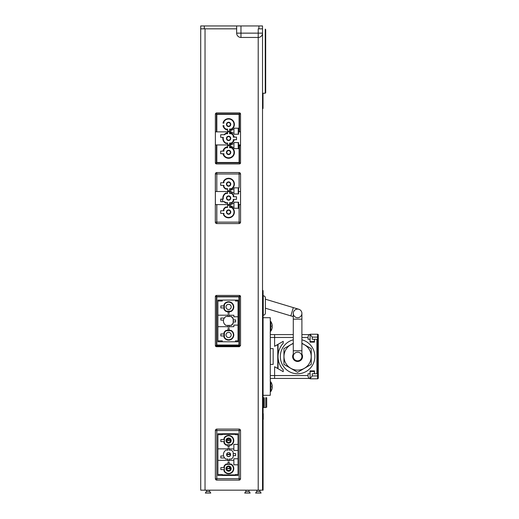 <?xml version="1.0" encoding="UTF-8"?>
<svg xmlns="http://www.w3.org/2000/svg" width="519" height="519" viewBox="0 0 519 519"><rect width="100%" height="100%" fill="white"/><g stroke="black" fill="none" stroke-linecap="round" stroke-linejoin="round"><path stroke-width="0.78" d="M240.531 430.53A1.44 1.44 0 0 0 239.097 429.096L216.819 429.096A1.44 1.44 0 0 0 215.379 430.53L215.379 478.68A1.44 1.44 0 0 0 216.819 480.114L239.097 480.114A1.44 1.44 0 0 0 240.531 478.68L240.531 430.53A1.44 1.44 0 0 0 239.097 429.096L239.097 430.53L239.097 429.096L216.819 429.096L216.819 430.53L215.379 430.53L215.379 478.68L216.819 478.68L216.819 480.114L216.819 430.53L239.097 430.53L239.097 478.68L240.531 478.68L240.531 430.53L239.097 430.53L239.097 478.68L216.819 478.68L216.819 430.53L240.531 430.53A1.44 1.44 0 0 0 239.097 429.096M222.281 433.767L222.281 434.701L217.896 434.701M217.896 474.509L222.281 474.509L222.281 475.443M238.02 475.443L217.896 475.443L217.896 433.767L238.02 433.767L238.02 475.443L217.896 475.443L217.896 433.767L238.02 433.767L238.02 475.443M235.503 475.443L235.503 474.509L238.02 474.509M238.02 434.701L235.503 434.701L235.503 433.767M238.02 444.4L233.848 444.4L233.848 448.909L229.249 448.909M222.281 434.319L235.503 434.319M235.503 474.891L222.281 474.891M229.249 460.353L233.848 460.353L233.848 464.81L238.02 464.81M238.02 450.434L233.848 450.434L233.848 448.909M233.848 460.353L233.848 458.77L238.02 458.77M227.958 448.857L217.896 448.857M217.896 460.353L227.958 460.353M227.964 464.018L226.232 464.018A5.177 5.177 0 0 0 224.007 466.244L224.007 467.613L220.841 467.613L220.841 469.624L224.007 469.624L224.007 470.986A5.177 5.177 0 0 0 232.259 472.277A5.177 5.177 0 0 0 230.974 464.018L229.268 464.018L229.268 462.306L227.964 462.306L227.964 464.018L227.958 462.293L229.249 462.306M226.329 444.802A4.788 4.788 0 0 1 224.39 442.869L224.39 438.315A4.788 4.788 0 0 1 233.245 439.418A4.788 4.788 0 0 1 230.877 444.802L226.329 444.802M224.39 470.895L224.39 466.341A4.788 4.788 0 0 1 226.329 464.401L230.877 464.401A4.788 4.788 0 0 1 228.607 473.406A4.788 4.788 0 0 1 224.39 470.895M224.682 457.979L220.841 457.979L220.841 455.967L223.611 455.967M233.2 453.6L235.645 453.6L235.645 455.611L233.2 455.611M228.607 438.004A2.589 2.589 0 0 0 226.018 440.592A2.589 2.589 0 0 0 228.607 443.181A2.589 2.589 0 0 0 231.189 440.592A2.589 2.589 0 0 0 228.607 438.004M228.607 466.03A2.589 2.589 0 0 0 226.018 468.618A2.589 2.589 0 0 0 228.607 471.207A2.589 2.589 0 0 0 231.189 468.618A2.589 2.589 0 0 0 228.607 466.03M227.38 468.404A0.72 0.72 0 0 1 226.712 467.937A0.72 0.72 0 0 0 227.38 468.404L229.106 468.404A0.72 0.72 0 0 0 229.826 467.684L229.826 467.016M229.826 438.996A0.72 0.72 0 0 1 229.106 439.658A0.72 0.72 0 0 0 229.826 438.996M227.38 439.658A0.72 0.72 0 0 1 226.92 439.489A0.72 0.72 0 0 0 227.38 439.658L229.106 439.658M229.826 453.457A0.72 0.72 0 0 1 229.106 454.17A0.72 0.72 0 0 0 229.826 453.457L229.826 453.003M227.38 454.17A0.72 0.72 0 0 1 226.758 453.807A0.72 0.72 0 0 0 227.38 454.17L229.106 454.17M239.097 131.871L239.097 128.206L233.92 128.206L238.234 128.206L238.234 131.871L240.531 131.871L240.531 144.95L240.531 113.979A1.077 1.077 0 0 0 239.454 112.902L239.454 113.979L240.531 113.979M240.531 162.849L239.454 162.849L239.454 163.926A1.077 1.077 0 0 0 240.531 162.849L240.531 144.95L238.578 144.95L238.578 142.582L233.92 142.582L233.92 143.802L232.194 143.802L232.194 144.522L230.689 144.522L230.689 144.95L215.379 144.957L215.379 131.871L215.379 162.849A1.077 1.077 0 0 0 216.462 163.926L216.462 162.849L215.379 162.849M225.817 133.357A5.774 5.774 0 0 0 224.143 134.745L220.698 134.745L220.698 137.334L222.93 137.334A5.774 5.774 0 0 0 225.817 143.471L227.594 143.471L227.594 144.95L227.594 143.082L225.914 143.082A5.391 5.391 0 0 1 223.326 137.334L220.698 137.334L220.698 134.745L224.649 134.745A5.391 5.391 0 0 1 225.914 133.74L227.594 133.74L227.594 133.357L225.817 133.357L225.914 133.74M229.612 131.871L229.612 132.728A5.774 5.774 0 0 1 234.231 137.12L236.508 137.12L236.508 139.708L234.231 139.708A5.774 5.774 0 0 1 229.612 144.1L229.612 144.95L229.612 143.471L231.396 143.471A5.774 5.774 0 0 0 233.66 141.2L233.66 139.708L236.508 139.708L236.508 137.12L233.66 137.12L233.66 135.621A5.774 5.774 0 0 0 231.396 133.357L229.612 133.357L229.612 131.871L227.594 131.871L227.594 133.357M239.097 128.206L239.097 114.342L216.819 114.342L216.819 131.871L230.689 131.871L230.689 132.306L232.194 132.306L232.194 133.026L233.92 133.026L233.92 134.246L238.578 134.246L238.578 131.871M216.462 112.947A1.44 1.44 0 0 0 215.424 113.979A1.44 1.44 0 0 1 216.462 112.947M238.234 131.871L238.234 134.246L233.92 134.246L233.92 133.026L232.194 133.026L232.194 132.306L230.689 132.306L230.689 130.152L232.194 130.152L232.194 129.432L233.92 129.432L233.92 128.206L233.92 133.026M238.234 142.582L233.92 142.582L238.234 142.582L238.234 148.616L233.92 148.616L233.92 147.396L232.194 147.396L232.194 146.676L230.689 146.676L230.689 144.95L215.379 144.957M239.097 144.95L239.097 148.616L233.92 148.616L233.92 147.396L232.194 147.396L232.194 146.702L230.689 146.702L230.689 144.522L232.194 144.522L232.194 143.802L233.92 143.802L233.92 147.396M223.546 121.608L223.546 123.107L223.936 123.107L223.936 121.712A5.391 5.391 0 0 1 233.81 123.009A5.391 5.391 0 0 1 231.292 129.069L229.612 129.069L229.612 129.458L231.396 129.458A5.774 5.774 0 0 0 228.607 118.624A5.774 5.774 0 0 0 223.546 121.608L223.936 121.712M229.612 129.458L229.612 131.158L227.594 131.158L229.612 131.158L229.612 130.087A5.774 5.774 0 0 0 229.139 118.65A5.774 5.774 0 0 0 222.975 123.107L223.546 123.107M223.546 125.695L222.975 125.702A5.774 5.774 0 0 0 227.594 130.087L227.594 131.158L227.594 129.069L225.914 129.069A5.391 5.391 0 0 1 223.936 127.09L223.936 125.695L223.546 125.695L223.546 127.187A5.774 5.774 0 0 0 225.817 129.458L227.594 129.458M229.612 133.357L229.612 133.74L231.292 133.74A5.391 5.391 0 0 1 233.278 135.725L233.278 137.12L233.66 137.12M231.396 133.357L231.292 133.74M233.66 135.621L233.278 135.725M233.66 139.708L233.278 139.708L233.278 141.103A5.391 5.391 0 0 1 231.292 143.082L229.612 143.082L229.612 143.471M233.66 141.2L233.278 141.103M231.396 143.471L231.292 143.082M227.594 143.471L225.817 143.471L225.914 143.082M224.649 134.745L224.143 134.745A5.774 5.774 0 0 1 227.594 132.728L227.594 131.871M228.607 136.257A2.154 2.154 0 0 0 226.446 138.411A2.154 2.154 0 0 0 228.607 140.571A2.154 2.154 0 0 0 230.76 138.411A2.154 2.154 0 0 0 228.607 136.257M227.594 147.37L225.817 147.37L225.914 147.753L227.594 147.753L227.594 145.67L229.612 145.67L229.612 147.753L231.292 147.753A5.391 5.391 0 0 1 228.607 157.815A5.391 5.391 0 0 1 223.936 155.116L223.936 153.721L223.546 153.721L223.546 155.213A5.774 5.774 0 0 0 234.199 153.864A5.774 5.774 0 0 0 231.396 147.37L229.612 147.37M223.546 153.721L220.698 153.721L220.698 151.133L223.936 151.133L223.936 149.738A5.391 5.391 0 0 1 225.914 147.753M225.817 147.37A5.774 5.774 0 0 0 223.546 149.634L223.546 151.133M231.396 129.458L231.292 129.069M225.817 129.458L225.914 129.069M223.546 127.187L223.936 127.09M231.396 147.37L231.292 147.753M223.546 155.213L223.936 155.116M223.546 149.634L223.936 149.738M228.607 122.244A2.154 2.154 0 0 0 226.446 124.398A2.154 2.154 0 0 0 228.607 126.558A2.154 2.154 0 0 0 230.76 124.398A2.154 2.154 0 0 0 228.607 122.244M228.607 150.27A2.154 2.154 0 0 0 226.446 152.424A2.154 2.154 0 0 0 228.607 154.584A2.154 2.154 0 0 0 230.76 152.424A2.154 2.154 0 0 0 228.607 150.27M229.249 311.53L229.249 313.255L227.958 313.255L227.958 311.53L229.249 311.53M220.841 318.082L224.292 318.082L220.841 318.082L220.841 320.093L220.841 318.082M223.501 320.093L220.841 320.093L223.501 320.093M232.986 323.259L233.2 322.773A5.06 5.06 0 0 1 230.884 325.4L225.973 325.4A5.177 5.177 0 0 1 225.973 316.486L230.884 316.486A5.06 5.06 0 0 1 233.2 319.107L233.2 318.569A5.177 5.177 0 0 0 231.234 316.486L230.884 316.486M240.505 296.583A1.44 1.44 0 0 0 240.109 295.849A1.44 1.44 0 0 1 240.505 296.583A1.44 1.44 0 0 0 239.382 295.46A1.44 1.44 0 0 1 240.109 295.849A1.44 1.44 0 0 0 239.382 295.46M215.482 345.55A1.44 1.44 0 0 0 215.8 346.03A1.44 1.44 0 0 1 215.482 345.55A1.44 1.44 0 0 0 216.819 346.452L239.097 346.452L216.819 346.452L216.819 296.868L216.819 345.732L238.954 345.732L238.954 296.868L216.819 296.868L239.097 296.868L239.097 345.018L216.533 345.018M216.819 295.428L239.097 295.428L216.819 295.428M240.531 296.868L240.531 345.018L240.531 296.868M240.427 345.55A1.44 1.44 0 0 1 239.097 346.452A1.44 1.44 0 0 0 240.427 345.55A1.44 1.44 0 0 1 239.097 346.452L239.382 345.018M229.249 315.247L233.848 315.247L233.848 316.772L238.02 316.772L238.02 301.033L235.503 301.033L235.503 300.099L222.281 300.099L222.281 301.033L217.896 301.033L217.896 315.195L227.958 315.195M227.958 326.691L217.896 326.691L217.896 340.847L222.281 340.847L222.281 341.781L235.503 341.781L235.503 340.847L238.02 340.847L238.02 325.108L233.848 325.108L233.848 326.691L229.249 326.691M238.02 341.781L217.896 341.781L217.896 300.099L238.02 300.099L238.02 341.781M227.958 314.689L227.958 316.486L227.958 314.689L229.249 314.689L229.249 316.486M220.841 305.925L224.007 305.925L224.007 307.936L220.841 307.936L220.841 305.925M229.249 327.191L229.249 325.4L229.249 327.191L227.958 327.191L227.958 325.4L227.958 327.191M224.007 335.962L220.841 335.962L220.841 333.951L224.007 333.951M227.958 330.356L227.958 328.631L229.249 328.631L229.249 330.356M226.329 311.141A4.788 4.788 0 0 1 224.39 309.201L224.39 304.653A4.788 4.788 0 0 1 233.245 305.756A4.788 4.788 0 0 1 230.877 311.141L226.329 311.141M230.884 325.4L231.234 325.4A5.177 5.177 0 0 0 233.2 323.311M224.39 337.227L224.39 332.679A4.788 4.788 0 0 1 226.329 330.739L230.877 330.739A4.788 4.788 0 0 1 228.607 339.744A4.788 4.788 0 0 1 224.39 337.227M233.2 319.938L235.645 319.938L235.645 321.949L233.2 321.949L235.645 321.949L235.645 319.938L233.2 319.938M228.607 304.342A2.589 2.589 0 0 0 226.018 306.93A2.589 2.589 0 0 0 228.607 309.519A2.589 2.589 0 0 0 231.189 306.93A2.589 2.589 0 0 0 228.607 304.342M228.607 332.368A2.589 2.589 0 0 0 226.018 334.956A2.589 2.589 0 0 0 228.607 337.545A2.589 2.589 0 0 0 231.189 334.956A2.589 2.589 0 0 0 228.607 332.368M225.817 203.117L227.594 203.117L225.817 203.117A5.774 5.774 0 0 1 224.143 201.722A5.774 5.774 0 0 0 225.817 203.117L225.914 202.728A5.391 5.391 0 0 1 224.649 201.722L220.698 201.722L220.698 199.134L223.326 199.134A5.391 5.391 0 0 1 223.326 196.98L222.93 196.98A5.774 5.774 0 0 0 222.93 199.134A5.774 5.774 0 0 1 225.817 193.003A5.774 5.774 0 0 0 224.143 194.391L224.487 194.58A5.391 5.391 0 0 0 223.326 196.98M222.93 196.98A5.774 5.774 0 0 1 224.143 194.391L224.649 194.391A5.391 5.391 0 0 0 224.487 194.58M224.649 194.391A5.391 5.391 0 0 1 225.914 193.386L227.594 193.386L227.594 193.003L225.817 193.003L225.914 193.386M227.594 191.517L227.594 193.003L227.594 191.517L229.612 191.517L227.594 191.517M229.612 193.003L229.612 191.517L229.612 193.386L231.292 193.386A5.391 5.391 0 0 1 233.278 195.371L233.278 196.766L233.66 196.766L233.66 195.267A5.774 5.774 0 0 0 231.396 193.003L229.612 193.003L231.396 193.003L231.292 193.386M236.508 196.766L233.66 196.766L236.508 196.766L236.508 199.354L236.508 196.766M233.66 199.354L236.508 199.354L233.278 199.354L233.278 200.749A5.391 5.391 0 0 1 231.292 202.728L229.612 202.728L229.612 203.117L231.396 203.117A5.774 5.774 0 0 0 233.66 200.847L233.66 199.354L233.66 200.847L233.278 200.749M229.612 204.596L229.612 203.117L229.612 204.596M238.234 208.262L238.234 202.228L233.92 202.228L238.578 202.228L238.578 204.596L238.578 202.228L233.92 202.228L233.92 203.448L232.194 203.448L232.194 204.168L230.689 204.168L230.689 204.596L215.327 204.596L215.327 222.132A1.44 1.44 0 0 0 216.767 223.572L216.767 222.132L215.327 222.132M240.531 191.517L240.531 204.596M238.578 193.892L238.578 191.517L238.578 193.892L233.92 193.892L238.578 193.892M233.92 192.666L233.92 193.892L233.92 192.666L232.194 192.666L233.92 192.666L233.92 187.852L238.578 187.852L238.578 191.517L240.557 191.517L240.557 173.982L239.097 173.982L239.097 187.852L233.92 187.852L233.92 189.078L232.194 189.078L233.92 189.078M232.194 191.952L232.194 192.666L232.194 191.952L230.689 191.952L232.194 191.952M230.689 191.517L230.689 189.792L232.194 189.792L232.194 189.078L232.194 189.792L230.689 189.792L230.689 191.517L215.379 191.517L230.689 191.517M215.379 204.596L215.379 173.982L239.123 173.982L239.097 187.852M227.594 203.117L227.594 204.596L227.594 202.728L225.914 202.728M223.274 201.722A6.468 6.468 0 0 1 222.229 199.134M228.607 195.903A2.154 2.154 0 0 0 226.446 198.057A2.154 2.154 0 0 0 228.607 200.217A2.154 2.154 0 0 0 230.76 198.057A2.154 2.154 0 0 0 228.607 195.903M215.346 204.596L215.346 173.982A1.44 1.44 0 0 1 216.78 172.548L216.819 173.982L239.097 173.982L239.097 172.548A1.44 1.44 0 0 1 240.531 173.982A1.44 1.44 0 0 0 239.097 172.548L216.819 172.548A1.44 1.44 0 0 0 215.379 173.982L215.379 191.517M240.557 222.132L240.557 204.596L238.578 204.596L238.578 208.262L233.92 208.262L239.097 208.262L239.123 204.596L239.123 223.572A1.44 1.44 0 0 0 240.557 222.132L216.767 222.132L216.819 223.572L239.097 223.572L239.097 222.132L216.819 222.132L216.819 204.596M238.234 187.852L238.234 193.892L233.92 193.892M223.546 186.834A5.774 5.774 0 0 0 225.817 189.104A5.774 5.774 0 0 1 223.546 186.834L223.546 185.341L223.546 186.834L223.936 186.736L223.936 185.341L220.698 185.341L220.698 182.753L223.546 182.753L223.546 181.254L223.546 182.753L223.936 182.753L223.936 181.358A5.391 5.391 0 0 1 233.81 182.656A5.391 5.391 0 0 1 231.292 188.715L229.612 188.715L229.612 189.104L231.396 189.104A5.774 5.774 0 0 0 228.607 178.27A5.774 5.774 0 0 0 223.546 181.254L223.936 181.358M229.612 189.104L229.612 190.797L227.594 190.797L229.612 190.797L229.612 189.104L231.396 189.104L231.292 188.715M227.594 189.104L225.817 189.104L227.594 189.104L227.594 190.797L227.594 188.715L225.914 188.715A5.391 5.391 0 0 1 223.936 186.736M231.396 193.003A5.774 5.774 0 0 1 233.66 195.267L233.278 195.371M233.66 200.847A5.774 5.774 0 0 1 231.396 203.117L231.292 202.728M233.92 207.042L233.92 208.262L233.92 207.042L232.194 207.042L232.194 206.322L230.689 206.322L230.689 204.168L232.194 204.168L232.194 203.448L233.92 203.448L233.92 207.042L232.194 207.042L232.194 206.322L230.689 206.322L230.689 204.596L216.767 204.596L216.767 222.132M225.817 207.016A5.774 5.774 0 0 0 223.546 209.28A5.774 5.774 0 0 1 225.817 207.016L227.594 207.016L225.817 207.016L225.914 207.399L227.594 207.399L227.594 205.316L229.612 205.316L229.612 207.399L231.292 207.399A5.391 5.391 0 0 1 228.607 217.461A5.391 5.391 0 0 1 223.936 214.762L223.936 213.367L223.546 213.367L223.546 214.86A5.774 5.774 0 0 0 234.199 213.51A5.774 5.774 0 0 0 231.396 207.016L229.612 207.016L231.396 207.016L231.292 207.399M231.396 207.016A5.774 5.774 0 0 1 232.687 216.157A5.774 5.774 0 0 1 223.546 214.86L223.546 213.367L220.698 213.367L220.698 210.779L223.936 210.779L223.936 209.384A5.391 5.391 0 0 1 225.914 207.399M223.546 209.28L223.546 210.779L223.546 209.28L223.936 209.384M225.817 189.104L225.914 188.715M223.546 214.86L223.936 214.762M228.607 181.89A2.154 2.154 0 0 0 226.446 184.044A2.154 2.154 0 0 0 228.607 186.204A2.154 2.154 0 0 0 230.76 184.044A2.154 2.154 0 0 0 228.607 181.89M228.607 209.916A2.154 2.154 0 0 0 226.446 212.07A2.154 2.154 0 0 0 228.607 214.23A2.154 2.154 0 0 0 230.76 212.07A2.154 2.154 0 0 0 228.607 209.916M265.248 88.846L265.254 90.351M265.676 92.797L265.676 29.525L265.676 92.797M265.676 88.872L265.676 31.134L265.676 88.872M265.254 93.232L265.254 29.09L265.254 93.232L262.523 93.277L262.523 297.588L263.094 297.588L263.094 397.762M265.254 33.488L265.254 31.951L265.248 33.488M265.254 88.451L265.248 33.858L265.254 88.451M259.935 491.467L256.775 491.467L255.62 493.05L261.083 493.05L259.935 491.467L259.935 490.176M209.631 491.467L206.471 491.467L205.323 493.05L210.779 493.05L209.631 491.467L209.631 490.176M249.01 491.467L245.85 491.467L244.702 493.05L250.164 493.05L249.01 491.467L249.01 490.176M228.607 466.607A2.011 2.011 0 0 1 230.345 469.624A2.011 2.011 0 0 1 226.861 469.624A2.011 2.011 0 0 1 228.607 466.607M233.2 452.231A5.177 5.177 0 0 0 231.234 450.148L229.249 450.148L229.249 448.351L227.958 448.351L227.958 450.148L225.973 450.148A5.177 5.177 0 0 0 225.973 459.062L227.958 459.062L227.958 460.859L229.249 460.859L229.249 459.062L231.234 459.062A5.177 5.177 0 0 0 233.2 456.973L233.2 452.231M228.607 452.594A2.011 2.011 0 0 1 230.345 455.611A2.011 2.011 0 0 1 226.861 455.611A2.011 2.011 0 0 1 228.607 452.594M239.097 480.114L239.097 478.68L215.379 478.68A1.44 1.44 0 0 0 216.819 480.114L239.097 480.114A1.44 1.44 0 0 0 240.531 478.68L239.097 478.68L239.097 480.114A1.44 1.44 0 0 0 240.531 478.68M215.8 479.692A1.44 1.44 0 0 1 215.379 478.68A1.44 1.44 0 0 0 216.819 480.114M224.007 439.587L220.841 439.587L220.841 441.598L224.007 441.598L224.007 442.96A5.177 5.177 0 0 0 226.232 445.192L227.958 445.192L227.958 446.917L229.249 446.917L229.249 445.192L230.974 445.192A5.177 5.177 0 0 0 232.259 436.933A5.177 5.177 0 0 0 224.007 438.218L224.007 439.587M228.607 438.581A2.011 2.011 0 0 1 230.345 441.598A2.011 2.011 0 0 1 226.861 441.598A2.011 2.011 0 0 1 228.607 438.581M228.607 440.592L230.475 440.592A1.868 1.868 0 0 1 228.607 442.46A1.868 1.868 0 0 1 226.738 440.592L228.607 440.592M228.607 454.605L230.475 454.605A1.868 1.868 0 0 1 228.607 456.473A1.868 1.868 0 0 1 226.738 454.605L228.607 454.605M228.607 468.618L230.475 468.618A1.868 1.868 0 0 1 228.607 470.486A1.868 1.868 0 0 1 226.738 468.618L228.607 468.618M229.32 468.618L229.32 467.969A1.356 1.356 0 0 0 229.93 467.106M229.32 467.898L229.878 467.055A1.291 1.291 -102.8 0 1 229.32 467.898M226.848 124.781A0.72 0.72 0 0 0 226.602 125.202M229.755 125.78L229.755 126.221M229.709 122.984A0.72 0.72 0 0 0 229.755 122.75L229.755 122.575M229.755 154.247L229.755 154.078A0.72 0.72 0 0 0 229.709 153.838M226.602 151.619A0.72 0.72 0 0 0 226.848 152.041M229.755 150.601L229.755 151.048M240.531 145.67L238.234 145.67M216.462 163.926L239.454 163.926M216.462 131.871L216.462 113.979L215.379 113.979L215.379 131.871L230.689 131.871L230.689 130.152L232.194 130.152L232.194 129.432L233.92 129.432M239.454 131.871L239.454 113.979L216.462 113.979L216.462 112.902L239.454 112.902M229.612 146.682A5.832 5.832 0 0 1 229.139 158.237A5.832 5.832 0 0 1 222.917 153.721L220.698 153.721L220.698 151.133L222.917 151.133A5.832 5.832 0 0 1 227.594 146.682L227.594 145.67L229.612 145.67L229.612 146.682M238.234 134.246L233.92 134.246M225.817 143.471A5.774 5.774 0 0 1 222.93 137.334M233.92 143.802L233.92 142.582M228.607 150.627A1.797 1.797 0 0 0 226.809 152.424A1.797 1.797 0 0 0 228.607 154.221A1.797 1.797 0 0 0 230.397 152.424A1.797 1.797 0 0 0 228.607 150.627M228.607 136.614A1.797 1.797 0 0 0 226.809 138.411A1.797 1.797 0 0 0 228.607 140.208A1.797 1.797 0 0 0 230.397 138.411A1.797 1.797 0 0 0 228.607 136.614M228.607 122.601A1.797 1.797 0 0 0 226.809 124.398A1.797 1.797 0 0 0 228.607 126.195A1.797 1.797 0 0 0 230.397 124.398A1.797 1.797 0 0 0 228.607 122.601M262.523 28.824L262.523 25.95L200.71 25.95L200.723 490.176L262.523 490.176L262.523 33.138A4.314 4.314 0 0 1 258.209 37.446L258.209 33.138L262.523 33.138L262.523 28.824L258.209 28.824L258.209 490.176M204.304 25.95L204.304 28.824L200.71 28.824L200.723 490.176M204.304 28.824L236.651 28.824L236.651 25.95M236.651 33.138L240.965 33.138L240.965 37.446A4.314 4.314 0 0 1 236.651 33.138L236.651 28.824L205.031 28.824L205.031 490.176M258.209 37.446L240.965 37.446M226.096 325.4A5.06 5.06 0 0 1 226.096 316.486M224.007 337.324L224.007 332.582A5.177 5.177 0 0 1 226.232 330.356L230.974 330.356A5.177 5.177 0 0 1 232.259 338.615A5.177 5.177 0 0 1 224.007 337.324M226.232 311.53A5.177 5.177 0 0 1 224.007 309.298L224.007 304.556A5.177 5.177 0 0 1 232.259 303.271A5.177 5.177 0 0 1 230.974 311.53L226.232 311.53M233.2 319.107L233.2 322.773M222.281 300.099L235.503 300.099M235.503 341.781L222.281 341.781M215.379 296.583L216.533 296.583L216.533 295.428A1.148 1.148 0 0 0 215.379 296.583L215.379 345.55A1.148 1.148 0 0 0 216.533 346.698L239.382 346.698L216.533 346.698A1.148 1.148 0 0 1 215.379 345.55L216.533 345.55L216.533 296.583L240.531 296.583L240.531 345.55L239.382 345.55L239.382 295.428L216.533 295.428M240.531 345.55L240.531 296.583A1.148 1.148 0 0 0 239.382 295.428A1.148 1.148 0 0 1 240.531 296.583M262.88 93.271L262.88 108.445L262.523 108.445M263.023 108.445L263.023 93.271L263.023 108.445M262.88 108.588L262.523 108.588L262.88 108.445M262.523 410.555L262.88 410.555L262.88 460.567L262.523 460.567M263.023 414.72L263.023 460.567L263.023 414.72M262.88 410.412L262.523 410.412L262.88 410.555M262.88 460.71L262.523 460.71L262.88 460.567M263.243 413.643L263.243 419.391L263.243 413.643M263.094 418.671L263.094 414.363L263.094 418.671M263.094 418.976L263.094 414.305L263.094 418.976M263.094 490.176L263.094 290.685L263.094 313.612L262.523 313.346L262.523 397.113L263.094 397.113L263.094 490.176L262.523 490.176L263.094 490.176M263.094 413.643L263.094 419.391L263.094 413.643M263.094 407.895L262.523 407.895L263.094 407.895L263.094 412.975L263.094 407.246M263.094 419.391L263.094 413.643L263.094 419.391M263.094 414.447L263.094 419.514L263.094 414.447M263.094 413.766L263.094 419.514L263.094 413.766M263.094 419.105L263.094 417.354L263.094 419.105M263.094 416.64L263.094 419.631L263.094 416.64M262.523 397.113L263.094 397.113M263.094 290.685L262.523 290.115L263.094 290.685M265.397 308.202L290.841 315.87L293.326 307.611L265.397 299.197L265.397 297.945A2.154 2.154 0 0 0 263.243 295.791L263.243 315.195A2.154 2.154 71.4 0 0 265.397 313.035L265.397 299.742M265.397 297.945L265.397 313.035M297.588 309.084A4.314 4.314 0 0 1 301.721 314.637A4.314 4.314 0 0 1 296.349 317.524A4.314 4.314 0 0 1 297.588 309.084A4.314 4.314 0 0 1 301.902 313.398A4.314 4.314 0 0 0 297.588 309.084A4.314 4.314 0 0 0 293.28 313.398A4.314 4.314 0 0 1 297.588 309.084M301.902 350.766L293.28 350.766L293.28 356.514A4.314 4.314 0 0 0 297.588 360.822A4.314 4.314 0 0 0 301.902 356.514L301.902 313.398M297.588 360.822A4.314 4.314 0 0 0 301.325 354.36A4.314 4.314 0 0 0 293.858 354.36A4.314 4.314 0 0 0 297.588 360.822M271.839 389.458L271.839 389.458A8.622 8.622 0 0 1 270.814 391.527L270.814 381.861L270.282 381.815M272.241 386.214L272.241 385.844A8.622 8.589 94.4 0 0 271.839 383.969L271.839 383.969A8.622 8.589 94.4 0 1 272.241 385.844L271.839 386.259L271.839 387.129L272.241 387.174L271.839 387.129M272.241 387.544L272.241 387.174L272.241 387.544A8.622 8.589 85.6 0 1 271.839 389.419A8.622 8.589 85.6 0 0 272.241 387.544M272.241 325.848L272.241 325.478A8.622 8.589 94.4 0 0 271.839 323.603L271.839 323.603A8.622 8.589 94.4 0 1 272.241 325.478L271.839 325.9L271.839 326.769L272.241 326.814L271.839 326.769M271.839 329.091L271.839 329.091A8.622 8.622 0 0 1 270.814 331.161L270.814 321.501L270.282 321.449M272.241 327.184L272.241 326.814L272.241 327.184A8.622 8.589 85.6 0 1 271.839 329.059A8.622 8.589 85.6 0 0 272.241 327.184M265.754 397.762L266.688 397.762L266.688 407.246L265.754 407.246L265.754 397.762M264.249 397.762L264.249 407.246L264.249 397.762M262.523 407.246L263.957 407.246L263.957 397.762L262.523 397.762M263.957 407.532L262.523 407.532L263.957 407.532M265.754 407.532L264.534 407.532L265.754 407.532C266.584 407.532 266.584 407.532 265.754 407.532M294.169 360.102A6.325 6.325 0 0 0 294.52 359.537A6.325 6.325 0 0 1 294.169 360.102M293.767 359.673A5.748 5.748 0 0 0 294.117 359.07M296.349 360.64A8.46 8.46 0 0 1 296.005 361.211M317.57 334.236A0.72 0.72 180 0 1 318.29 334.956L317.57 334.236L310.096 334.236L317.57 334.236L317.57 339.264L318.29 339.264L318.29 339.984L318.29 334.956L318.29 339.264L316.895 339.264L316.895 373.758L314.475 373.758L314.475 370.884L310.025 370.884L310.025 373.758L308.02 373.758L308.02 375.555L274.596 375.555L274.596 366.719L283.218 371.695L278.041 368.711L278.041 344.318L283.218 341.327L274.596 346.309L274.596 334.593L275.317 334.593L274.596 334.593L274.596 346.205L277.756 344.655L277.756 368.373L274.596 366.823L274.596 378.429L275.317 378.429L274.596 378.429L274.596 375.555L270.282 375.555L270.282 378.429L310.096 378.429M278.041 356.514A19.547 19.547 0 0 1 283.218 343.267L283.218 341.327L283.218 343.267A19.547 19.547 0 0 0 283.218 369.762A19.547 19.547 0 0 1 278.041 356.514M283.218 371.695L283.218 369.762L283.218 371.695M293.28 354.062A4.956 4.956 0 0 0 297.588 361.471A4.956 4.956 0 0 0 301.902 354.062M301.902 343.604A13.611 13.611 0 0 1 308.578 364.546A13.611 13.611 0 0 1 286.605 364.546A13.611 13.611 0 0 1 293.28 343.604M301.902 343.234L311.244 348.632L311.244 364.396L297.588 372.279L283.938 364.396L283.938 348.632L293.28 343.234M293.28 339.815A17.244 17.244 0 0 0 297.588 373.758A17.244 17.244 0 0 0 301.902 339.815M316.895 339.264L314.475 339.264L314.475 342.138L310.025 342.138L310.025 339.264L308.02 339.264L308.02 337.467L301.902 337.467M308.02 375.555C308.117 377.3 308.669 378.26 309.681 378.429M310.025 370.884L312.97 370.884L312.97 371.461M317.712 339.264L317.712 373.758L316.895 373.758M313.398 341.567L313.398 342.138L313.398 341.567M313.398 370.884L313.255 371.461M317.712 339.984L318.29 339.984L318.29 378.072L318.29 373.044L317.712 373.044M308.02 337.467C308.117 335.728 308.669 334.768 309.681 334.593L310.096 334.593L310.096 335.17L310.096 334.327L312.25 337.11L312.25 339.264L314.475 339.264M317.57 378.792L310.096 378.792L317.57 378.792A0.72 0.72 0 0 0 318.29 378.072L317.57 378.792L317.57 373.758L318.29 373.758L317.712 373.758M314.475 373.758L312.25 373.758L312.25 375.918L310.096 378.701L310.096 371.461L314.404 371.461L314.404 373.758M312.97 342.138L312.97 341.567M310.096 334.327L310.096 341.567L314.404 341.567L314.404 339.264M309.681 334.593L301.902 334.593M293.28 334.593L270.282 334.593L270.282 337.467L270.282 317.706L263.094 317.706M313.398 342.138L313.255 341.567M296.933 360.776A9.037 9.037 0 0 1 296.589 361.367M263.094 381.809L263.094 378.429M263.094 364.779L263.094 348.249M263.094 334.593L263.094 331.219M263.094 395.316L270.282 395.316L270.282 348.638L270.282 364.383L273.156 364.383L273.156 348.638L270.282 348.638L270.282 337.467L293.28 337.467M226.848 184.427A0.72 0.72 0 0 0 226.602 184.848M229.755 185.426L229.755 185.867M229.709 182.63A0.72 0.72 0 0 0 229.755 182.39L229.755 182.221M229.755 213.893L229.755 213.724A0.72 0.72 0 0 0 229.709 213.484M226.602 211.265A0.72 0.72 0 0 0 226.848 211.687M229.755 210.247L229.755 210.688M223.546 185.341L220.698 185.341L220.698 182.753L223.546 182.753M223.546 181.254A5.774 5.774 0 0 1 232.687 179.963A5.774 5.774 0 0 1 231.396 189.104M233.92 203.448L233.92 202.228M240.557 204.596L240.557 191.517M224.143 201.722L220.698 201.722L220.698 199.134L222.93 199.134M225.817 193.003L227.594 193.003M233.66 195.267L233.66 196.766M231.396 203.117L229.612 203.117M223.546 213.367L220.698 213.367L220.698 210.779L223.546 210.779M227.594 207.016L227.594 205.316L229.612 205.316L229.612 207.016M216.767 223.572L239.123 223.572M228.607 210.273A1.797 1.797 0 0 0 226.809 212.07A1.797 1.797 0 0 0 228.607 213.867A1.797 1.797 0 0 0 230.397 212.07A1.797 1.797 0 0 0 228.607 210.273M228.607 196.26A1.797 1.797 0 0 0 226.809 198.057A1.797 1.797 0 0 0 228.607 199.854A1.797 1.797 0 0 0 230.397 198.057A1.797 1.797 0 0 0 228.607 196.26M228.607 182.247A1.797 1.797 0 0 0 226.809 184.044A1.797 1.797 0 0 0 228.607 185.841A1.797 1.797 0 0 0 230.397 184.044A1.797 1.797 0 0 0 228.607 182.247M215.8 429.511A1.44 1.44 0 0 0 215.379 430.53L216.819 430.53L216.819 429.096A1.44 1.44 0 0 0 215.8 429.511M239.097 148.616L239.097 162.486L216.819 162.486L216.819 144.95M215.8 346.03A1.44 1.44 0 0 0 216.819 346.452M216.819 172.548A1.44 1.44 0 0 0 215.379 173.982L216.819 173.982L216.819 191.517L216.819 173.982M239.123 222.132L239.097 208.262M239.454 145.67L239.454 162.849L216.462 162.849L216.462 144.957M258.929 25.95L258.929 28.824M240.965 25.95L240.965 33.138L258.209 33.138M293.28 350.766L293.28 319.146L301.902 319.146M295.875 361.166A8.33 8.33 0 0 0 296.219 360.601M294.753 360.582A7.078 7.078 0 0 0 295.103 360.037M312.25 337.11L317.57 337.11M317.57 375.918L312.25 375.918M310.025 342.047L312.97 342.047M256.775 491.467L256.775 490.176M206.471 491.467L206.471 490.176M245.85 491.467L245.85 490.176M262.523 407.895L262.523 490.176M293.326 307.611L298.834 309.266M290.841 315.87L293.28 316.603M293.28 319.146L293.28 313.398M271.839 383.937A8.622 8.622 0 0 0 270.814 381.861M270.814 391.527L270.282 391.573M271.839 323.571A8.622 8.622 0 0 0 270.814 321.501M270.814 331.167L270.282 331.213"/></g></svg>
